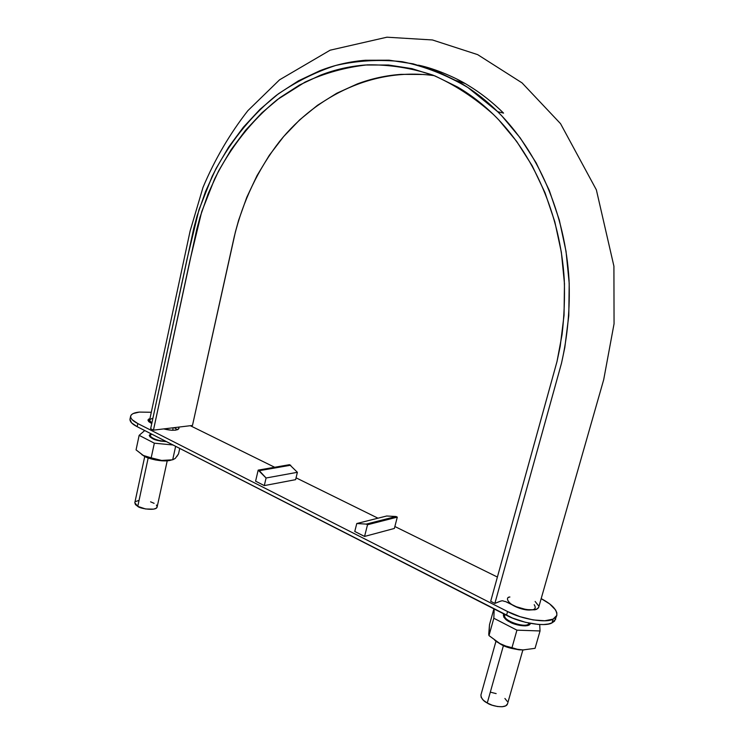 <?xml version="1.0" encoding="UTF-8"?>
<svg xmlns="http://www.w3.org/2000/svg" width="744" height="744" viewBox="0 0 744 744"><rect width="100%" height="100%" fill="white"/><g stroke="black" fill="none" stroke-linecap="round" stroke-linejoin="round"><path stroke-width="1.12" d="M530.435 623.407L530.407 623.537C528.928 628.261 513.527 624.644 510.031 622.114C506.022 620.329 503.79 617.92 503.344 614.888L503.893 613.958L503.707 616.962L506.022 619.566L515.108 624.216L525.255 625.89L528.742 625.202L530.435 623.407M507.501 703.908L505.781 705.814L502.274 706.744L497.513 706.53L492.23 705.219L487.255 703.006L483.377 700.244L481.173 697.361L480.922 694.97C481.219 698.449 483.34 701.118 487.255 703.006L503.437 645.55L487.255 703.006C490.64 705.768 505.836 709.311 507.52 703.852L522.865 649.996M507.185 701.322L504.906 698.467M496.146 693.603L490.975 692.311M150.8 433.966L149.274 435.389L150.009 436.905L152.371 438.523L160.332 441.053L166.396 441.611C159.607 441.146 154.938 440.113 152.371 438.523L149.293 435.268L150.8 433.966M144.755 456.444L134.813 502.749L137.761 506.376L148.186 457.923L137.761 506.376C139.621 508.673 156.472 511.286 157.133 506.999L167.214 460.843M150.576 501.819L154.11 503.325M156.417 505.064L157.161 506.776M157.142 506.962L156.203 508.208L153.683 509.138L145.619 508.98L137.761 506.376L135.464 504.618L134.822 502.721M135.817 501.484L138.384 500.591M504.99 614.525L504.758 615.335C502.451 620.952 527.775 629.126 528.965 623.119M165.54 441.173C156.956 441.387 146.215 435.854 152.008 434.264M434.31 75.665C374.92 67.258 317.372 94.544 279.502 141.537C258.038 169.307 242.99 200.899 234.332 236.341L192.473 425.447L153.45 430.144L189.943 260.484L201.708 211.733L214.607 178.978C230.259 147.684 251.5 120.537 277.363 99.584L305.096 82.073C324.923 72.996 345.672 67.258 367.341 64.858C389.289 64.505 411.172 67.927 432.98 75.144C454.435 84.565 474.616 97.706 493.523 114.576C533.383 153.552 560.325 214.467 564.25 279.298C564.919 297.814 564.194 316.228 562.073 334.549L557.024 361.454L490.687 601.301L494.862 603.421L561.45 363.416C567.635 336.13 570.164 308.258 569.03 279.809C565.245 213.798 538.061 151.627 497.662 111.674L467.985 87.578C446.735 75.023 424.815 66.393 402.216 61.706C379.579 59.278 357.418 60.524 335.73 65.463C314.6 72.382 294.81 82.342 276.359 95.344C249.882 116.724 228.148 144.448 212.133 176.402L198.936 209.855L187.107 258.838L150.651 428.721L153.45 430.144L196.751 229.375L200.034 217.192L208.246 193.496L218.624 170.906L231.086 149.749L245.548 130.302L261.879 112.837L279.921 97.659L299.516 85.03L320.441 75.209C334.828 69.62 349.764 66.216 365.248 65.007L388.535 65.016L411.944 68.634L435.082 75.972L457.551 87.011C472.338 95.641 486.074 106.606 498.768 119.896L516.652 141.379L532.202 165.8L545.017 192.752L554.81 221.758L561.357 252.253L564.464 283.622L564.054 315.224L560.186 346.425L556.977 361.658L490.687 601.301L494.862 603.421L561.525 363.128L564.808 347.541L568.788 315.642L569.207 283.315L566.017 251.239L559.311 220.057L549.277 190.399L536.145 162.852L520.223 137.919L501.912 115.99C488.91 102.43 474.858 91.261 459.736 82.482L436.756 71.257L413.106 63.826L389.196 60.199L365.425 60.255C349.624 61.529 334.391 65.044 319.725 70.792L298.4 80.864L278.433 93.781L260.056 109.303L243.437 127.14L228.724 146.977L216.048 168.553L205.502 191.571L197.141 215.723L193.803 228.129L150.651 428.721L153.45 430.144L192.473 425.447L235.42 231.84L238.666 220.112L246.794 197.29L257.052 175.575L269.356 155.236L283.622 136.571L299.702 119.831L317.474 105.313L336.744 93.26L357.297 83.933C371.414 78.622 386.062 75.432 401.239 74.354L424.034 74.484M152.204 418.416L149.944 419.551M149.581 420.332L151.832 423.215L149.6 420.202L190.129 230.956L203.019 187.358C214.756 159.504 229.701 133.948 247.864 110.67L279.558 79.822L330.131 50.192L386.927 37.2L432.431 39.962L477.648 54.628L522.056 82.891L560.558 123.69L596.363 189.841L613.912 266.185L614.06 323.77L603.7 379.673L538.702 607.29C537.159 611.28 524.641 610.545 514.169 605.802L505.576 601.571C501.698 601.133 504.46 599.32 494.862 603.421L500.74 601.068M506.729 602.063L516.317 606.741L526.343 609.624L534.759 609.829L536.684 609.28L538.693 607.327M538.74 606.034L535.131 601.468M441.006 72.01L436.849 71.294L441.015 72.01M456.528 80.659L465.056 83.514M129.968 419.337L131.576 422.871L137.175 426.693L512.514 618.059L525.534 622.337L538.163 624.43L543.678 624.532L548.356 624.002L552.02 622.858L554.513 621.166L556.819 615.4C557.265 609.931 552.048 604.351 541.176 598.641L549.593 603.858L555.563 609.922L556.828 612.749L556.847 615.297L555.591 617.455L553.09 619.129L556.819 615.4M174.068 427.661L174.97 428.116L174.068 427.661M497.411 577.056L394.869 526.51L497.411 577.056M377.989 518.196L296.056 477.815L377.989 518.196M274.657 467.26L190.334 425.708L274.657 467.26M151.302 412.269L139.333 412.083L133.139 413.562L131.372 414.78L130.618 416.249L130.898 417.933L132.237 419.765L137.835 423.569L507.585 611.549L520 616.664L533.104 619.919L544.757 620.775L553.09 619.129L552.02 622.858L553.09 619.129C546.57 623.351 521.265 619.185 507.585 611.549L137.835 423.569L137.175 426.693L137.835 423.569C132.888 421.076 130.488 418.593 130.637 416.119C131.465 413.897 134.357 412.557 139.333 412.083L151.302 412.269M394.367 528.454L364.56 536.433L354.767 531.467L356.776 523.525L366.243 524.101L367.527 524.743L364.56 536.433L394.367 528.454L397.296 517.126L367.527 524.743L397.296 517.126L396.031 516.513L366.243 524.101L396.031 516.513L386.713 516.001L356.776 523.525L386.713 516.001L396.031 516.513L397.296 517.126L394.367 528.454M178.541 427.121L178.988 428.237L178.058 429.455L175.463 430.172L171.594 430.246L163.689 428.916C171.604 430.832 176.7 430.674 178.969 428.442L178.541 427.121M151.757 423.559L148.716 421.616L147.954 420.09L148.986 418.909L147.972 419.997L151.757 423.559M529.877 610.034L519.6 608.285L511.388 604.407C518.363 608.332 524.52 610.201 529.877 610.034C523.385 609.885 517.22 608.015 511.398 604.416C518.363 608.332 524.52 610.201 529.877 610.034C523.385 609.885 517.22 608.015 511.398 604.416C518.363 608.332 524.52 610.201 529.877 610.034C524.52 610.201 518.363 608.332 511.398 604.416C518.363 608.332 524.52 610.201 529.877 610.034C524.52 610.201 518.363 608.332 511.398 604.416C518.363 608.332 524.52 610.201 529.877 610.034C523.618 610.089 517.024 607.885 510.068 603.44C506.692 599.599 506.636 597.46 509.9 597.004C504.944 596.948 506.962 604.807 522 608.992C533.234 611.131 537.308 609.699 534.211 604.695M264.297 485.599L255.592 481.182L258.177 470.115L289.583 464.684L258.177 470.115L266.082 478.001L264.297 485.599L295.619 479.657L264.297 485.599L255.592 481.182L258.177 470.115L259.303 470.682L290.699 465.223L259.303 470.682L266.082 478.001L297.386 472.301L266.082 478.001L264.297 485.599M130.637 416.129L129.986 419.198C129.828 421.69 132.227 424.192 137.175 426.693L506.534 615.307L507.585 611.549L506.534 615.307C520.196 622.97 545.491 627.127 552.02 622.858L555.749 619.092M148.856 421.755L149.925 421.467M174.97 428.116L175.091 427.54L174.97 428.116L177.444 429.734M366.243 524.101L356.776 523.525L354.767 531.467L364.56 536.433L367.527 524.743L366.243 524.101M295.619 479.657L297.386 472.301L289.583 464.684L297.386 472.301L295.619 479.657M176.858 456.481L178.541 453.868L179.741 448.427L178.541 453.868L175.286 458.397L172.682 459.801L175.64 446.335L172.682 459.801L161.606 460.434L151.181 457.839L154.343 443.182L139.147 435.342L144.736 430.553L139.147 435.342L136.059 449.878L139.147 435.342L154.343 443.182L151.181 457.839L143.22 455.44L136.059 449.878L144.364 456.249C147.266 458.462 163.578 462.796 171.492 460.006M154.343 443.182L173.008 444.986L154.343 443.182M150.093 434.636L150.744 434.226L149.684 435.919L150.939 437.453L153.683 438.988L161.783 441.173L166.135 441.48C159.597 441.015 155.096 440.02 152.632 438.486L149.637 435.724L150.093 434.636M175.324 458.36L172.682 459.801L161.606 460.434L156.268 459.504L143.239 455.449L144.364 456.249L141.769 454.593L146.019 457.048L155.347 459.922L162.071 460.843L170.311 460.369M494.853 640.417L500.656 644.202L488.985 635.599L488.734 634.241L489.506 624.635L493.895 608.852L489.506 624.635L488.985 635.599L493.821 618.245L488.985 635.599L499.847 643.523L505.836 646.08L500.656 644.202C506.097 647.54 513.871 649.456 523.99 649.949L519.117 649.828L511.1 648.303L503.102 645.401L496.378 641.588M494.183 609.001L493.821 618.245L516.941 630.159L511.974 647.699L505.836 646.08L511.974 647.699L516.941 630.159L540.042 630.959L535.057 648.331L522.995 649.94L517.312 649.261L511.974 647.699L517.312 649.261L522.995 649.94L535.057 648.331L540.042 630.959L539.707 624.514L540.042 630.959L516.941 630.159L493.821 618.245L494.183 609.001M503.697 615.521L504.274 614.153L503.697 615.521L504.665 617.855L507.501 620.394L516.903 624.588L526.287 625.565L529.114 624.579L529.998 623.323L529.663 624.039C526.687 627.731 513.527 624.225 510.245 622.021C506.906 620.515 504.72 618.422 503.707 615.744L503.697 615.521M480.912 694.998L495.978 641.198M172.664 430.292L173.213 427.763M150.474 435.5L150.855 433.678M497.662 111.674L503.567 113.107C492.435 102.133 480.596 92.851 468.032 85.262C457.495 78.585 436.226 68.848 418.454 65.165"/></g></svg>
